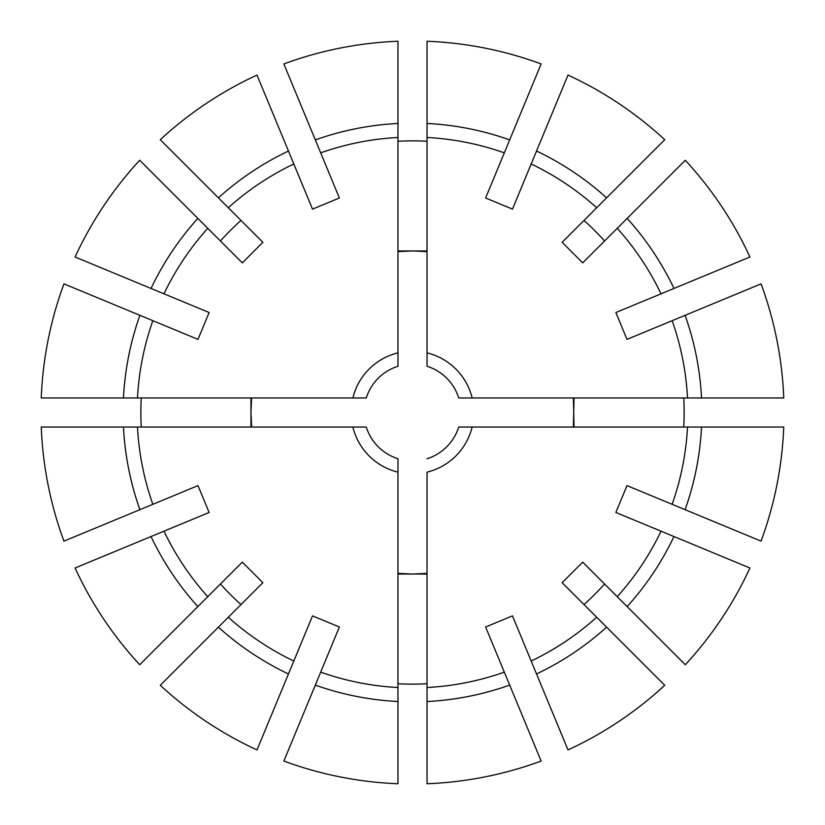 <?xml version="1.0" encoding="UTF-8"?>
<svg xmlns="http://www.w3.org/2000/svg" width="825" height="825" viewBox="0 0 825 825"><rect width="100%" height="100%" fill="white"/><g stroke="black" fill="none" stroke-linecap="round" stroke-linejoin="round"><path stroke-width="1.24" d="M352.863 427.041A61.38 61.38 0 0 0 397.959 472.137L397.959 783.75A371.539 371.539 0 0 1 283.862 761.052L339.384 627L312.52 615.873L256.998 749.925A371.539 371.539 0 0 1 160.267 685.297L262.866 582.697L242.303 562.134L139.703 664.733A371.539 371.539 0 0 1 75.075 568.002L209.127 512.48L198 485.616L152.852 504.312A275.406 275.406 0 0 1 137.476 427.041L366.269 427.041A48.458 48.458 0 0 0 397.959 458.731L397.959 472.137L397.959 458.731M134.826 543.252L128.844 545.727M352.863 397.959L41.25 397.959A371.539 371.539 0 0 1 63.948 283.862L198 339.384L209.127 312.52L75.075 256.998A371.539 371.539 0 0 1 139.703 160.267L242.303 262.866L262.866 242.303L160.267 139.703A371.539 371.539 0 0 1 256.998 75.075L312.52 209.127L339.384 198L283.862 63.948A371.539 371.539 0 0 1 397.959 41.25L397.959 366.269A48.458 48.458 0 0 0 366.269 397.959L352.863 397.959A61.38 61.38 0 0 1 397.959 352.863M308.612 701.302L306.137 707.283M308.612 123.698L306.137 117.717M99.454 427.041L105.92 427.041M152.852 504.312L63.948 541.138A371.539 371.539 0 0 1 41.25 427.041L137.476 427.041M241.003 220.44A257.493 257.493 0 0 0 220.44 241.003M427.041 366.269A48.458 48.458 0 0 1 458.731 397.959A48.458 48.458 0 0 0 427.041 366.269L427.041 352.863A61.38 61.38 0 0 1 472.137 397.959L783.75 397.959A371.539 371.539 0 0 0 761.052 283.862L627 339.384L615.873 312.52L749.925 256.998A371.539 371.539 0 0 0 685.297 160.267L582.697 262.866L562.134 242.303L664.733 139.703A371.539 371.539 0 0 0 568.002 75.075L512.48 209.127L485.616 198L541.138 63.948A371.539 371.539 0 0 0 427.041 41.25L427.041 352.863M516.388 123.698L518.863 117.717M690.174 281.748L696.156 279.273M427.041 141.25A271.642 271.642 0 0 0 397.959 141.25M604.56 241.003A257.493 257.493 0 0 0 583.997 220.44M583.997 604.56A257.493 257.493 0 0 0 604.56 583.997M427.041 472.137L427.041 783.75A371.539 371.539 0 0 0 541.138 761.052L485.616 627L512.48 615.873L568.002 749.925A371.539 371.539 0 0 0 664.733 685.297L562.134 582.697L582.697 562.134L685.297 664.733A371.539 371.539 0 0 0 749.925 568.002L615.873 512.48L627 485.616L761.052 541.138A371.539 371.539 0 0 0 783.75 427.041L472.137 427.041A61.38 61.38 0 0 1 427.041 472.137M458.731 427.041A48.458 48.458 0 0 1 427.041 458.731A48.458 48.458 0 0 0 458.731 427.041L472.137 427.041M725.546 427.041L719.08 427.041M427.041 251.615L412.5 250.965L397.959 251.615M427.041 250.965L397.959 250.965M574.035 427.041L573.385 397.959M573.385 427.041L574.035 397.959M683.75 427.041A271.642 271.642 0 0 0 683.75 397.959M516.388 701.302L518.863 707.283M690.174 543.252L696.156 545.727M644.139 623.576L639.561 618.998M618.998 185.439L623.576 180.861M458.731 397.959L472.137 397.959M99.454 397.959L105.92 397.959M141.25 397.959A271.642 271.642 0 0 0 141.25 427.041M251.615 397.959L250.965 412.5L251.615 427.041M134.826 281.748L128.844 279.273M397.959 683.75A271.642 271.642 0 0 0 427.041 683.75M397.959 574.035L427.041 574.035M397.959 573.385L412.5 574.035L427.041 573.385M543.252 690.174L545.727 696.156M701.302 516.388L707.283 518.863M250.965 397.959L250.965 427.041M220.44 583.997A257.493 257.493 0 0 0 241.003 604.56M281.748 690.174L279.273 696.156M315.325 139.91A289.4 289.4 0 0 1 397.959 123.472M151.037 288.461A289.4 289.4 0 0 1 197.845 218.408M163.979 293.824A275.406 275.406 0 0 1 207.745 228.308M123.472 397.959A289.4 289.4 0 0 1 139.91 315.325M137.476 397.959A275.406 275.406 0 0 1 152.852 320.688M685.09 315.325A289.4 289.4 0 0 1 701.528 397.959M672.148 320.688A275.406 275.406 0 0 1 687.524 397.959M627.155 218.408A289.4 289.4 0 0 1 673.963 288.461M617.255 228.308A275.406 275.406 0 0 1 661.021 293.824M509.675 685.09A289.4 289.4 0 0 1 427.041 701.528M504.312 672.148A275.406 275.406 0 0 1 427.041 687.524M606.592 627.155A289.4 289.4 0 0 1 536.539 673.963M596.692 617.255A275.406 275.406 0 0 1 531.176 661.021M139.91 509.675A289.4 289.4 0 0 1 123.472 427.041M673.963 536.539A289.4 289.4 0 0 1 627.155 606.592M701.528 427.041A289.4 289.4 0 0 1 685.09 509.675M288.461 673.963A289.4 289.4 0 0 1 218.408 627.155M197.845 606.592A289.4 289.4 0 0 1 151.037 536.539M397.959 701.528A289.4 289.4 0 0 1 315.325 685.09M218.408 197.845A289.4 289.4 0 0 1 288.461 151.037M536.539 151.037A289.4 289.4 0 0 1 606.592 197.845M427.041 123.472A289.4 289.4 0 0 1 509.675 139.91M427.041 137.476A275.406 275.406 0 0 1 504.312 152.852M661.021 531.176A275.406 275.406 0 0 1 617.255 596.692M687.524 427.041A275.406 275.406 0 0 1 672.148 504.312M531.176 163.979A275.406 275.406 0 0 1 596.692 207.745M228.308 207.745A275.406 275.406 0 0 1 293.824 163.979M320.688 152.852A275.406 275.406 0 0 1 397.959 137.476M207.745 596.692A275.406 275.406 0 0 1 163.979 531.176M397.959 687.524A275.406 275.406 0 0 1 320.688 672.148M293.824 661.021A275.406 275.406 0 0 1 228.308 617.255"/></g></svg>
